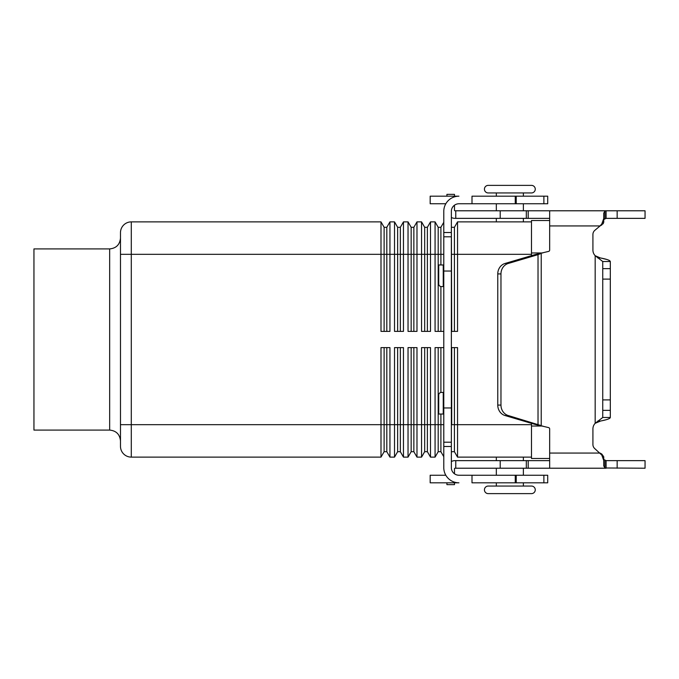 <?xml version="1.0" encoding="UTF-8"?>
<svg xmlns="http://www.w3.org/2000/svg" width="679" height="679" viewBox="0 0 679 679"><rect width="100%" height="100%" fill="white"/><g stroke="black" fill="none" stroke-linecap="round" stroke-linejoin="round"><path stroke-width="1.02" d="M604.488 210.787L606.092 210.787L606.092 218.358L645.05 218.358L645.05 210.787L455.023 210.787A0.543 0.543 0 0 1 454.489 210.252L454.489 205.202A7.571 7.571 0 0 1 458.928 203.759A7.571 7.571 0 0 0 451.357 211.33L451.357 467.67A7.571 7.571 0 0 0 458.928 475.241L547.707 475.241L547.707 482.811L543.879 482.811L543.879 475.241M606.092 460.642L645.05 460.642L645.05 468.213L604.93 467.984L603.741 465.879L603.741 459.471L606.092 460.642L606.092 468.213L549.659 468.213L549.659 428.916A1.35 1.35 0 0 0 548.657 427.609L534.823 424.341L538.023 424.341L538.023 254.659L508.231 263.469A10.813 9.803 -90 0 0 500.966 273.917L500.966 405.083A10.813 9.803 90 0 0 508.231 415.531L541.222 425.614L541.222 253.386L538.023 254.659L534.823 254.659L548.657 251.391A1.35 1.35 0 0 0 549.659 250.084L549.659 210.787M455.023 218.358L455.77 218.358L455.023 218.358A8.114 8.114 0 0 1 451.357 217.484M455.77 210.787L455.77 218.358L549.659 218.358M610.319 261.508L602.748 261.508L595.177 255.703L600.295 257.927C606.627 259.115 609.963 260.312 610.319 261.508L610.319 417.492C609.98 418.688 606.636 419.877 600.295 421.073L595.177 423.297L602.748 417.492L602.748 279.103L610.319 279.103M592.92 250.084A8.114 8.114 0 0 0 595.177 255.703A8.114 8.114 0 0 1 592.92 250.084L592.92 234.467A5.407 5.407 0 0 1 594.855 230.317A5.407 5.407 0 0 0 592.92 234.467M606.092 218.358L603.741 219.529L604.93 218.477L604.93 211.016L606.092 210.787M603.741 219.529L603.741 213.121L603.741 222.22L603.741 218.511L603.741 222.22L601.806 224.936L600.083 225.929L601.806 223.934L603.741 218.511L603.741 213.121L604.93 211.016M549.659 225.929L600.083 225.929L594.855 230.317M645.05 210.787L645.05 218.358L645.05 210.787M602.748 261.508L602.748 279.103M454.489 196.189L454.489 194.364L446.918 194.364L446.918 196.189M454.489 194.364L446.918 194.364L454.489 194.364M534.823 254.659L505.032 263.469A10.813 9.803 90 0 0 497.766 273.917L497.766 405.083A10.813 9.803 -90 0 0 505.032 415.531L534.823 424.341M603.741 465.879L603.741 459.471L603.741 465.879L603.741 460.489L601.806 455.066L594.855 448.683A5.407 5.407 0 0 1 592.92 444.533L592.92 428.916A8.114 8.114 0 0 1 595.177 423.297L600.609 421.014M602.748 417.492L610.319 417.492L609.767 418.289M549.659 453.071L600.083 453.071L601.806 454.064L603.741 456.78L603.741 460.489L603.741 456.78L601.806 454.064L601.806 455.066M604.488 468.213L606.092 468.213M549.659 468.213L455.023 468.213A0.543 0.543 0 0 0 454.489 468.748L454.489 473.798A7.571 7.571 0 0 0 458.928 475.241M451.357 461.516A8.114 8.114 0 0 1 455.023 460.642L549.659 460.642M455.77 468.213L455.77 460.642L455.023 460.642M454.489 482.811L454.489 484.636L446.918 484.636L446.918 482.811M488.218 493.625L531.479 493.625L488.218 493.625A3.785 3.785 0 0 1 484.433 489.839A3.785 3.785 0 0 1 488.218 486.054L496.332 486.054L496.332 482.811M523.373 482.811L523.373 486.054L531.479 486.054A3.785 3.785 0 0 1 535.264 489.839A3.785 3.785 0 0 1 531.479 493.625M488.218 192.946L531.479 192.946A3.785 3.785 0 0 0 535.264 189.161A3.785 3.785 0 0 0 531.479 185.375L488.218 185.375A3.785 3.785 0 0 0 484.433 189.161A3.785 3.785 0 0 0 488.218 192.946L496.332 192.946L488.218 192.946A3.785 3.785 0 0 1 484.433 189.161M531.479 486.054L488.218 486.054L531.479 486.054M120.48 232.693A10.813 10.813 0 0 1 123.646 225.046A10.813 10.813 0 0 0 120.48 232.693L120.48 446.307A10.813 10.813 0 0 0 131.293 457.12L131.293 221.88A10.813 10.813 0 0 0 123.646 225.046A10.813 10.813 0 0 1 131.293 221.88L380.995 221.88L384.119 227.287L384.119 254.328L380.995 254.328L380.995 221.88M109.658 430.087L109.658 248.913L33.95 248.913L33.95 430.087L109.658 430.087C116.219 430.732 119.827 434.339 120.48 440.9L120.48 424.672L380.995 424.672L380.995 347.614L389.941 347.614L389.941 457.12L386.818 451.713L384.119 451.713L380.995 457.12L380.995 424.672L384.119 424.672L384.119 451.713L380.995 457.12L131.293 457.12M397.639 331.386L397.639 227.287L394.516 221.88L389.941 221.88L389.941 331.386L380.995 331.386L380.995 254.328L120.48 254.328L120.48 238.1C119.827 244.661 116.219 248.268 109.658 248.913M523.373 457.12L523.373 460.642L523.373 457.12M523.373 468.213L523.373 475.241L523.373 468.213M496.332 475.241L496.332 468.213L496.332 475.241M496.332 460.642L496.332 457.12L496.332 460.642M523.373 221.88L523.373 218.358M523.373 210.787L523.373 203.759M496.332 203.759L496.332 210.787M496.332 218.358L496.332 221.88M523.373 196.189L523.373 192.946M496.332 192.946L496.332 196.189M484.433 489.839A3.785 3.785 0 0 1 488.218 486.054M531.479 185.375L488.218 185.375L531.479 185.375M384.119 331.386L384.119 254.328L386.818 254.328L386.818 227.287L384.119 227.287M389.941 221.88L386.818 227.287M386.818 331.386L386.818 254.328L394.516 254.328L394.516 221.88M411.151 331.386L411.151 227.287L408.037 221.88L403.462 221.88L403.462 331.386L394.516 331.386L394.516 254.328L400.338 254.328L400.338 227.287L397.639 227.287M403.462 221.88L400.338 227.287M400.338 331.386L400.338 254.328L408.037 254.328L408.037 221.88M424.672 331.386L424.672 227.287L421.557 221.88L416.982 221.88L416.982 331.386L408.037 331.386L408.037 254.328L413.859 254.328L413.859 227.287L411.151 227.287M416.982 221.88L413.859 227.287M413.859 331.386L413.859 254.328L421.557 254.328L421.557 221.88M438.193 331.386L438.193 227.287L435.069 221.88L430.503 221.88L430.503 331.386L421.557 331.386L421.557 254.328L427.38 254.328L427.38 227.287L424.672 227.287M430.503 221.88L427.38 227.287M427.38 331.386L427.38 254.328L435.069 254.328L435.069 221.88M443.786 331.386L435.069 331.386L435.069 254.328L440.9 254.328L440.9 227.287L438.193 227.287M443.786 222.288L440.9 227.287M440.9 331.386L440.9 286.538M440.9 264.963L440.9 254.328L443.786 254.328M451.713 331.386L451.357 226.659M531.479 221.88L457.544 221.88L454.421 227.287L451.713 227.287M454.421 331.386L454.421 227.287M457.544 221.88L457.544 331.386L451.357 331.386M384.119 347.614L384.119 424.672L386.818 424.672L386.818 451.713M386.818 347.614L386.818 424.672L394.516 424.672L394.516 347.614L403.462 347.614L403.462 457.12L400.338 451.713L397.639 451.713L394.516 457.12L394.516 424.672L397.639 424.672L397.639 451.713L394.516 457.12L389.941 457.12L394.516 457.12M397.639 347.614L397.639 424.672L400.338 424.672L400.338 451.713M400.338 347.614L400.338 424.672L408.037 424.672L408.037 347.614L416.982 347.614L416.982 457.12L413.859 451.713L411.151 451.713L408.037 457.12L408.037 424.672L411.151 424.672L411.151 451.713L408.037 457.12L403.462 457.12L408.037 457.12M411.151 347.614L411.151 424.672L413.859 424.672L413.859 451.713M413.859 347.614L413.859 424.672L421.557 424.672L421.557 347.614L430.503 347.614L430.503 457.12L427.38 451.713L424.672 451.713L421.557 457.12L421.557 424.672L424.672 424.672L424.672 451.713L421.557 457.12L416.982 457.12L421.557 457.12M424.672 347.614L424.672 424.672L427.38 424.672L427.38 451.713M427.38 347.614L427.38 424.672L435.069 424.672L435.069 347.614L443.786 347.614M438.193 347.614L438.193 451.713L435.069 457.12L435.069 424.672L440.9 424.672L440.9 451.713L438.193 451.713L435.069 457.12L430.503 457.12L435.069 457.12M440.9 347.614L440.9 392.462M440.9 414.037L440.9 424.672L443.786 424.672M443.786 456.712L440.9 451.713M451.357 347.614L457.544 347.614L457.544 457.12L454.421 451.713L451.713 451.713L451.357 452.341L451.357 424.672M451.713 347.614L451.713 424.672L454.421 424.672L454.421 451.713M454.421 347.614L454.421 424.672L531.479 424.672M531.479 457.12L457.544 457.12M531.479 423.348L531.479 458.478L549.659 458.478M549.659 220.522L531.479 220.522L531.479 255.652M438.71 395.11A2.708 2.708 0 0 1 441.418 392.411A2.708 2.708 0 0 0 438.71 395.11L438.71 414.037L443.786 414.037M443.786 392.411L441.418 392.411M445.814 475.241L430.172 475.241L430.172 482.811L458.928 482.811A15.142 15.142 0 0 1 443.786 467.67L443.786 446.485L451.357 446.485M471.998 475.241L471.998 482.811L543.879 482.811M515.259 482.811L515.259 475.241M445.814 203.759L430.172 203.759L430.172 196.189L458.928 196.189A15.142 15.142 0 0 0 443.786 211.33L443.786 446.485M443.786 264.963L438.71 264.963L438.71 283.89A2.708 2.708 0 0 0 441.418 286.589L443.786 286.589M543.879 203.759L547.707 203.759L547.707 196.189L543.879 196.189L543.879 203.759L458.928 203.759M471.998 203.759L471.998 196.189L543.879 196.189M515.259 196.189L515.259 203.759M454.489 210.252A0.543 0.543 0 0 0 455.023 210.787M609.386 260.473L608.622 260.108M606.542 259.395L600.295 257.927L595.177 255.703L595.177 423.297M603.079 223.875L603.741 222.237M603.291 420.428L605.43 419.911M606.992 419.469L608.231 419.045M592.92 444.533A5.407 5.407 0 0 0 594.855 448.683M455.023 468.213A0.543 0.543 0 0 0 454.489 468.748M597.732 257.927L600.295 257.927M601.806 224.936L601.806 223.934M500.202 210.787L500.202 218.358M526.31 210.787L526.31 218.358M528.194 210.787L528.194 218.358M617.16 210.787L617.16 218.358M602.748 268.655L610.319 268.655M500.966 273.917L497.766 273.917M508.231 263.469L505.032 263.469M602.748 399.897L610.319 399.897M597.732 421.073L600.295 421.073M602.748 410.345L610.319 410.345M603.741 456.78L603.741 460.489M604.93 460.523L604.93 467.984M617.16 468.213L617.16 460.642M500.202 468.213L500.202 460.642M526.31 468.213L526.31 460.642M528.194 468.213L528.194 460.642M508.231 415.531L505.032 415.531M500.966 405.083L497.766 405.083M120.48 446.307A10.813 10.813 0 0 0 123.646 453.954M531.479 254.328L451.357 254.328M542.767 252.97L531.479 252.97M542.767 426.03L531.479 426.03M443.243 414.037L443.243 392.411M516.227 482.811L516.227 475.241M443.786 442.207L451.357 442.207M443.786 407.96L451.357 407.96M443.786 271.04L451.357 271.04M443.243 286.589L443.243 264.963M516.227 196.189L516.227 203.759M443.786 232.515L451.357 232.515M443.786 236.793L451.357 236.793"/></g></svg>
